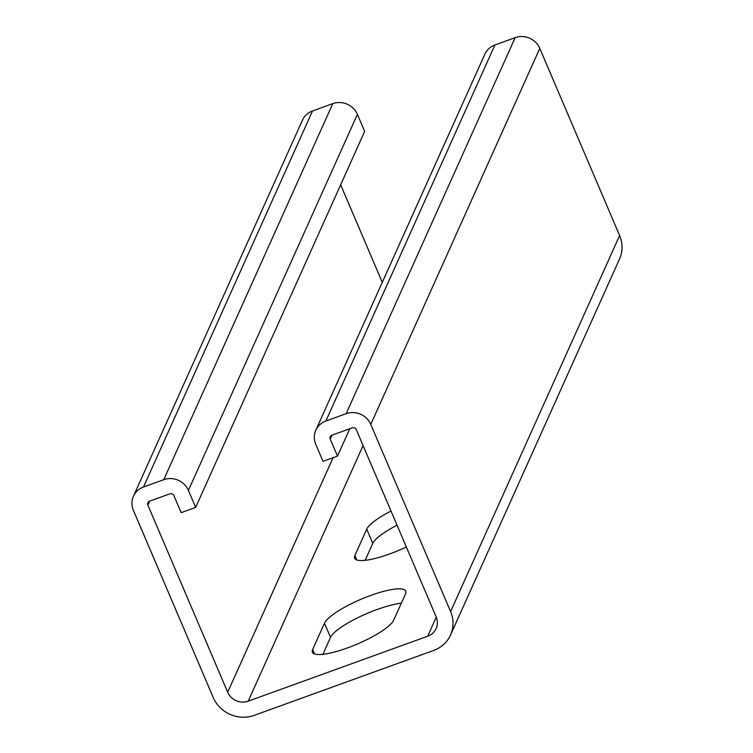 <?xml version="1.0" encoding="UTF-8"?>
<svg xmlns="http://www.w3.org/2000/svg" width="753" height="753" viewBox="0 0 753 753"><rect width="100%" height="100%" fill="white"/><g stroke="black" fill="none" stroke-linecap="round" stroke-linejoin="round"><path stroke-width="1.13" d="M391.005 511.023A44.323 10.081 -23.1 0 0 366.72 529.19L354.889 555.507A44.323 10.081 -23.1 0 0 354.654 558.237A44.323 10.081 -23.1 0 0 406.338 546.979M397.047 525.199A44.323 10.081 -23.1 0 0 372.773 543.365L365.149 560.326M370.909 595.369A44.323 10.081 -23.1 0 0 324.468 623.202L312.636 649.519A44.323 10.081 -23.1 0 0 312.401 652.239A44.323 10.081 -23.1 0 0 352.178 646.149A44.323 10.081 -23.1 0 0 393.697 620.19L405.528 593.863A44.323 10.081 -23.1 0 0 405.763 591.143A44.323 10.081 -23.1 0 0 370.909 595.369M401.311 603.238A44.323 10.081 -23.1 0 0 376.961 609.553A44.323 10.081 -23.1 0 0 330.511 637.377L322.896 654.329M337.495 456.092L323.028 461.335L315.771 444.317A18.994 17.959 24.2 0 1 315.808 430.245L484.828 54.207A18.994 17.959 24.2 0 1 494.9 44.982L515.165 37.65A18.994 17.959 24.2 0 1 539.788 48.38L619.615 235.538A31.654 29.932 24.2 0 1 619.54 258.985L450.529 635.024A31.654 29.932 24.2 0 1 433.747 650.404L254.26 715.35A31.654 29.932 24.2 0 1 213.212 697.466L133.385 510.318A18.994 17.959 24.2 0 1 133.432 496.236A18.994 17.959 24.2 0 1 143.494 487.012L163.759 479.68A18.994 17.959 24.2 0 1 188.391 490.41L195.648 507.428L181.172 512.661L173.915 495.643A3.163 2.993 24.2 0 0 169.811 493.855L149.546 501.187A3.163 2.993 24.2 0 0 147.861 505.075L227.688 692.233A15.832 14.966 24.2 0 0 248.208 701.175L427.695 636.219A15.832 14.966 24.2 0 0 436.091 628.539A15.832 14.966 24.2 0 0 436.128 616.811L356.291 429.652A3.163 2.993 24.2 0 0 352.188 427.864L331.922 435.196A3.163 2.993 24.2 0 0 330.238 439.084L337.495 456.092L349.797 428.73M315.808 430.245A18.994 17.959 24.2 0 1 325.88 421.021L346.145 413.689A18.994 17.959 24.2 0 1 370.768 424.41L450.595 611.568A31.654 29.932 24.2 0 1 450.529 635.024M133.432 496.236L302.442 120.207A18.994 17.959 24.2 0 1 312.514 110.983L332.779 103.641A18.994 17.959 24.2 0 1 357.402 114.371L364.659 131.389L195.648 507.428M382.279 282.366L340.657 184.796M372.773 543.365L366.72 529.19M330.511 637.377L324.468 623.202M357.402 114.371L188.391 490.41M149.612 501.169L147.861 505.075M333.108 457.683L227.688 692.233M363.087 445.578L248.208 701.175M436.269 617.159L427.695 636.219M331.998 435.168L330.238 439.084M494.9 44.982L325.88 421.021M515.165 37.65L346.145 413.689M539.788 48.38L370.768 424.41M619.615 235.538L450.595 611.568M312.514 110.983L143.494 487.012M332.779 103.641L163.759 479.68M314.528 653.952L312.636 649.519M356.781 559.95L354.889 555.507"/></g></svg>
